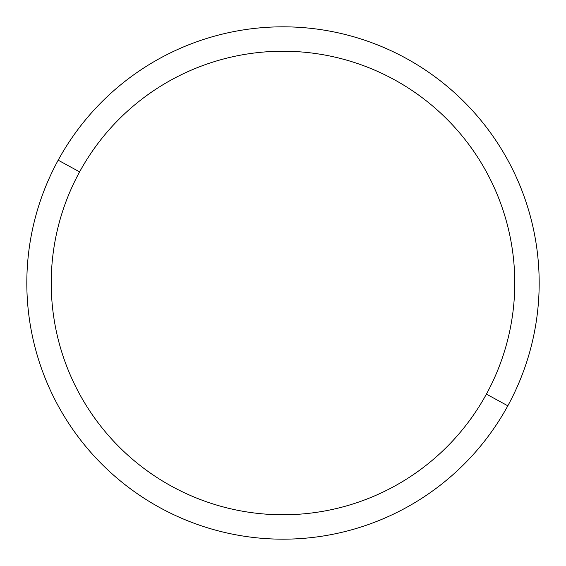 <?xml version="1.0" encoding="UTF-8"?>
<svg xmlns="http://www.w3.org/2000/svg" width="566" height="566" viewBox="0 0 566 566"><rect width="100%" height="100%" fill="white"/><g stroke="black" fill="none" stroke-linecap="round" stroke-linejoin="round"><path stroke-width="0.85" d="M507.815 405.815L486.399 394.12A231.777 231.777 0 0 0 394.12 79.601A231.777 231.777 0 0 0 79.601 171.88L58.185 160.185A256.172 256.172 0 0 1 405.815 58.185A256.172 256.172 0 0 1 507.815 405.815A256.172 256.172 0 0 1 160.185 507.815A256.172 256.172 0 0 1 58.185 160.185L79.601 171.88A231.777 231.777 0 0 0 171.88 486.399A231.777 231.777 0 0 0 486.399 394.12L507.815 405.815A256.172 256.172 0 0 0 405.815 58.185A256.172 256.172 0 0 0 58.185 160.185A256.172 256.172 0 0 0 160.185 507.815A256.172 256.172 0 0 0 507.815 405.815M486.399 394.12A231.777 231.777 0 0 1 171.88 486.399A231.777 231.777 0 0 1 79.601 171.88A231.777 231.777 0 0 1 394.12 79.601A231.777 231.777 0 0 1 486.399 394.12"/></g></svg>
